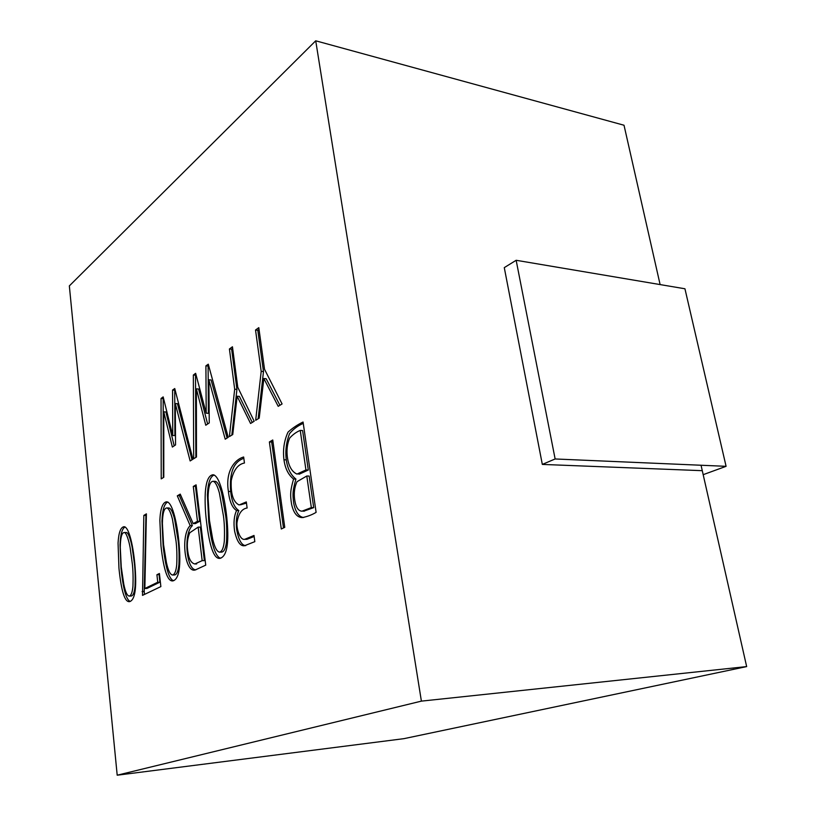 <?xml version="1.0" encoding="UTF-8"?>
<svg xmlns="http://www.w3.org/2000/svg" width="816" height="816" viewBox="0 0 816 816"><rect width="100%" height="100%" fill="white"/><g stroke="black" fill="none" stroke-linecap="round" stroke-linejoin="round"><path stroke-width="1.22" d="M206.53 521.679C205.285 511.928 204.867 502.411 205.265 493.129C206.04 481.318 208.641 475.198 213.088 474.759C220.514 475.626 226.144 504.339 227.46 525.504C228.786 545.782 226.267 556.736 219.881 558.368C214.027 559.123 209.579 546.893 206.53 521.679M254.011 535.459L254.816 541.661L244.453 545.751C240.159 546.261 236.875 541.375 234.6 531.073C233.407 522.73 234.059 515.885 236.558 510.551C232.183 507.674 229.459 501.31 228.409 491.446C225.145 471.679 234.478 459.551 243.658 457.001L244.453 463.009C237.874 464.284 233.468 470.159 231.234 480.634C230.653 494.047 233.284 502.156 239.129 504.961L246.32 501.922L247.115 508.011C241.913 508.766 238.568 513.478 237.089 522.138C236.079 527.095 239.649 540.467 244.688 539.325L254.011 535.459M303.062 422.025L316.108 512.356C312.018 514.825 307.438 516.569 302.359 517.589C297.187 517.507 293.617 513.142 291.628 504.482C289.874 493.853 290.578 489.784 293.566 479.012C288.364 474.902 285.161 468.496 283.958 459.785C282.744 449.902 284.101 440.691 288.007 432.143C292.516 428.053 297.534 424.677 303.062 422.025M117.198 775.2L421.393 701.128L315.721 40.8L69.34 285.906L117.198 775.2L403.889 738.664L746.66 666.59L701.046 465.242M229.408 436.601L234.682 389.212L229.418 348.983L232.448 346.78L237.772 387.263L254.184 421.24L250.563 423.484L237.15 396.239L232.754 434.53L229.408 436.601M196.472 457.021L193.678 458.755L193.351 375.034L195.636 373.31L206.203 413.192L205.907 365.854L208.284 364.191L228.235 437.325L225.216 439.202L208.896 379.797L209.253 422.923L205.765 425.258L196.37 388.834L196.472 457.021M255.673 420.311L261.191 371.372L255.53 330.021L258.794 327.655L264.527 369.271L282.081 403.951L278.215 406.337L263.864 378.532L259.202 418.129L255.673 420.311M142.504 595.374L143.83 515.426L146.401 513.856L144.85 588.509L157.743 582.236L156.917 574.739L159.416 573.495L160.864 586.592L142.504 595.374M269.392 441.946L272.748 439.987L284.753 527.35L281.296 529.003L269.392 441.946L271.697 442.058L283.489 527.952M172.37 447.056L163.781 411.845L163.781 477.289L161.221 478.88L161.048 398.483L163.159 396.892L172.757 435.499L172.564 390.058L174.746 388.538L192.933 459.214L190.138 460.948L175.287 403.532L175.542 444.924L172.37 447.056M177.296 495.842L180.234 494.119L193.178 523.607L197.452 521.302L193.29 486.479L196.085 484.847L205.734 565.141L195.33 569.925C184.865 573.607 180.336 535.174 190.179 525.616L177.296 495.842L180.693 495.159M118.952 568.252L118.055 543.079C118.646 532.583 120.666 527.126 124.093 526.697C129.968 527.207 134.395 552.779 135.415 571.934C136.466 590.284 134.528 600.178 129.591 601.627C124.848 602.443 121.298 591.314 118.952 568.252M160.976 545.904L159.854 520.22C160.375 509.062 162.466 502.942 166.138 501.86C172.808 500.647 178.153 527.687 179.438 548.576C180.775 568.528 178.602 579.299 172.9 580.89C167.627 581.706 163.649 570.037 160.976 545.904M421.393 701.128L746.66 666.59M702.27 470.679L542.324 464.416L504.278 267.628L516.151 260.284L684.94 288.772L726.087 466.324L555.135 458.969L516.151 260.284M660.113 284.58L624.016 125.236L315.721 40.8M303.838 511.153L313.711 507.623L309.162 476.075L306.796 476.003L297.034 481.685C294.566 486.979 293.76 492.864 294.627 499.331C295.708 507.032 298.156 510.979 301.971 511.183L311.335 507.603L306.796 476.003M313.711 507.623L311.335 507.603M300.247 430.409C296.31 432.041 292.781 434.602 289.66 438.09C287.14 444.108 286.416 450.707 287.477 457.898C288.844 466.477 292.016 471.872 296.983 474.086L305.929 469.945L300.247 430.409L302.603 430.532L308.295 470.016L305.929 469.945M303.583 517.517C298.829 516.814 295.565 512.162 293.791 503.554C292.281 493.19 293.026 489.712 295.922 479.074L293.566 479.012M295.922 479.074C290.71 474.963 287.497 468.568 286.294 459.867C285.141 450.962 286.243 442.201 289.598 433.582C293.464 428.961 298.024 425.575 303.266 423.412M298.35 473.963L299.339 474.157L308.295 470.016M231.836 435.091L236.936 389.375L234.682 389.212M252.266 422.433L239.404 396.392L237.15 396.239M232.672 348.463L231.652 349.197L229.418 348.983M231.652 349.197L236.936 389.375M207.621 424.014L198.563 388.997L196.37 388.834M227.113 438.029L211.109 379.97L208.896 379.797M206.203 413.192L208.406 413.314L208.111 366.037L205.907 365.854M208.111 366.037L208.672 365.639M195.871 457.399L195.534 375.207L193.351 375.034M195.534 375.207L196.044 374.83M258.152 418.781L263.486 371.566L261.191 371.372M279.919 405.287L266.169 378.716L263.864 378.532M259.029 329.378L257.805 330.266L255.53 330.021M257.805 330.266L263.486 371.566M144.534 594.405L144.218 591.488L142.106 591.569M159.518 574.454L156.917 574.739M159.069 574.678L159.895 582.175L157.743 582.236M159.895 582.175L146.982 588.438L144.85 588.509M144.218 591.488L145.942 515.437L143.83 515.426M272.932 441.334L271.697 442.058M174.196 445.822L165.913 411.968L163.781 411.845M192.015 459.785L177.439 403.665L175.287 403.532M172.757 435.499L174.91 435.591L174.716 390.211L172.564 390.058M163.353 477.554L163.18 398.626L161.048 398.483M202.164 560.653L204.388 560.612L200.359 527.126L198.155 527.126L189.802 532.736C187.527 537.938 186.813 543.844 187.66 550.474C188.639 558.705 191.056 563.203 194.891 563.968L202.164 560.653L198.155 527.126M196.697 563.927L194.891 563.968M195.952 569.772C186.568 570.384 183.059 534.154 192.382 525.606L190.179 525.616M192.382 525.606L179.469 495.873M196.228 486.091L193.29 486.479M195.493 486.53L199.665 521.312L197.452 521.302M199.665 521.312L195.381 523.607L193.178 523.607M245.738 545.639C241.669 545.374 238.67 540.151 236.742 529.992C235.722 522.23 236.416 515.753 238.823 510.571L236.558 510.551M246.973 539.305L254.143 536.5M240.506 504.818L246.473 503.074M238.823 510.571C234.437 507.695 231.724 501.33 230.663 491.487C229.245 472.801 233.631 461.744 243.831 458.317M130.203 601.433C126.194 599.842 123.134 588.764 121.023 568.211L120.044 544.884C120.401 534.48 122.094 528.503 125.123 526.952M121.258 567.089L123.757 584.052C125.297 591.733 127.102 595.741 129.193 596.088C131.141 595.66 132.386 592.345 132.947 586.153C133.263 577.779 133.059 570.343 132.335 563.856L130.152 547.832C129.04 541.324 126.286 531.899 124.093 532.532C121.706 532.828 120.431 537.744 120.268 547.291L121.258 567.089M131.294 596.017C133.243 595.578 134.487 592.273 135.048 586.082C135.364 577.718 135.16 570.292 134.436 563.815L132.243 547.811C131.131 541.314 128.367 531.889 126.174 532.522L124.093 532.532M220.473 558.236C215.424 556.614 211.517 544.435 208.753 521.689L207.407 494.914C207.886 483.215 210.14 476.575 214.169 474.994M209.426 520.21L212.65 538.856C214.577 547.199 216.862 551.626 219.484 552.136C221.972 551.687 223.574 548.056 224.308 541.243C224.716 531.685 224.441 523.352 223.492 516.222L219.402 493.048C217.352 485.591 215.22 481.664 213.007 481.287C209.916 481.562 208.264 487.05 208.07 497.75L209.426 520.21M219.494 552.136L221.738 552.106C224.227 551.657 225.828 548.036 226.562 541.222C226.97 531.685 226.695 523.352 225.736 516.232L221.636 493.088C219.596 485.632 217.454 481.715 215.23 481.338L213.221 481.297M173.492 580.727C168.994 579.125 165.536 567.508 163.129 545.884L161.966 521.169C162.353 510.061 164.271 503.696 167.719 502.064M163.557 544.598L166.393 562.377C168.116 570.384 170.146 574.597 172.492 575.015C174.675 574.576 176.093 571.118 176.725 564.641C177.092 555.706 176.858 547.842 176.021 541.059L172.421 519.088C170.595 511.969 168.698 508.256 166.719 507.95C164.016 508.256 162.578 513.427 162.394 523.474L163.557 544.598M172.492 575.015L174.665 574.964C176.858 574.525 178.265 571.067 178.908 564.59C179.265 555.665 179.03 547.811 178.194 541.039L174.593 519.088C172.757 511.979 170.85 508.276 168.871 507.97L166.719 507.96M542.324 464.416L555.135 458.969M726.087 466.324L703.178 474.677M286.294 459.867L283.958 459.785M230.663 491.487L228.409 491.446M302.899 511.142L304.337 511.163M299.339 473.984L298.166 473.953M244.667 539.335L246.952 539.315M129.601 601.331L130.489 601.3M129.203 596.088L131.294 596.006M219.892 558.001L221.126 557.981M166.117 502.228L168.239 502.248M172.91 580.543L173.992 580.513"/></g></svg>
